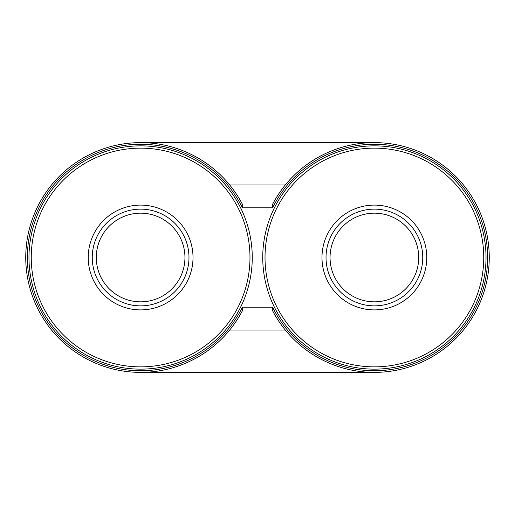 <?xml version="1.0" encoding="UTF-8"?>
<svg xmlns="http://www.w3.org/2000/svg" width="515" height="515" viewBox="0 0 515 515"><rect width="100%" height="100%" fill="white"/><g stroke="black" fill="none" stroke-linecap="round" stroke-linejoin="round"><path stroke-width="0.77" d="M374.386 372.364L140.614 372.364M374.386 142.636L140.614 142.636M285.323 330.051L229.677 330.051M285.323 184.949L229.677 184.949M272.622 207.79L272.216 204.996A114.864 114.864 0 0 1 446.775 168.315A114.864 114.864 0 0 1 446.775 346.685A114.864 114.864 0 0 1 272.216 310.004L272.622 307.21A113.255 113.255 0 0 0 445.16 345.913A113.255 113.255 0 0 0 445.16 169.087A113.255 113.255 0 0 0 272.622 207.79L242.378 207.79A113.255 113.255 0 0 0 69.84 169.087A113.255 113.255 0 0 0 69.84 345.913A113.255 113.255 0 0 0 242.378 307.21L242.784 310.004A114.864 114.864 0 0 1 68.225 346.685A114.864 114.864 0 0 1 68.225 168.315A114.864 114.864 0 0 1 242.784 204.996L242.378 207.79M272.622 307.21L242.378 307.21M31.254 257.5A109.36 109.36 0 0 1 195.301 162.792A109.36 109.36 0 0 1 195.301 352.209A109.36 109.36 0 0 1 31.254 257.5M88.219 257.5A52.395 52.395 0 0 1 166.815 212.122A52.395 52.395 0 0 1 166.815 302.878A52.395 52.395 0 0 1 88.219 257.5M28.975 257.5A111.646 111.646 0 0 1 196.44 160.815A111.646 111.646 0 0 1 196.44 354.185A111.646 111.646 0 0 1 28.975 257.5M486.025 257.5A111.646 111.646 0 0 0 318.56 160.815A111.646 111.646 0 0 0 318.56 354.185A111.646 111.646 0 0 0 486.025 257.5M483.746 257.5A109.36 109.36 0 0 0 319.699 162.792A109.36 109.36 0 0 0 319.699 352.209A109.36 109.36 0 0 0 483.746 257.5M426.781 257.5A52.395 52.395 0 0 0 348.185 212.122A52.395 52.395 0 0 0 348.185 302.878A52.395 52.395 0 0 0 426.781 257.5M418.714 257.5A44.335 44.335 0 0 0 352.215 219.107A44.335 44.335 0 0 0 352.215 295.893A44.335 44.335 0 0 0 418.714 257.5M422.751 257.5A48.365 48.365 0 0 0 350.2 215.618A48.365 48.365 0 0 0 350.2 299.382A48.365 48.365 0 0 0 422.751 257.5M92.249 257.5A48.365 48.365 0 0 1 164.8 215.618A48.365 48.365 0 0 1 164.8 299.382A48.365 48.365 0 0 1 92.249 257.5M96.286 257.5A44.335 44.335 0 0 1 162.785 219.107A44.335 44.335 0 0 1 162.785 295.893A44.335 44.335 0 0 1 96.286 257.5"/></g></svg>
